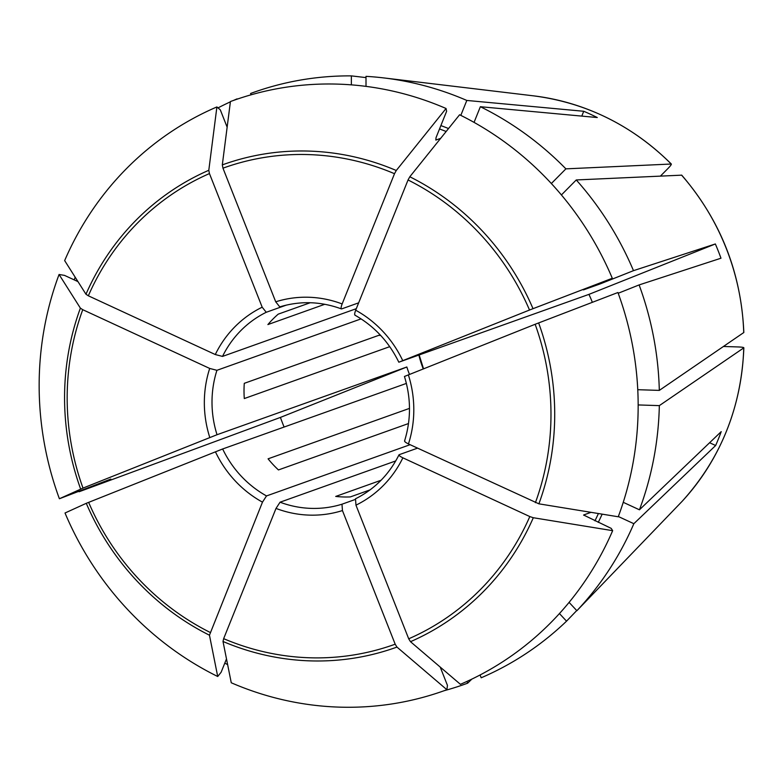 <?xml version="1.0" encoding="UTF-8"?>
<svg xmlns="http://www.w3.org/2000/svg" width="783" height="783" viewBox="0 0 783 783"><rect width="100%" height="100%" fill="white"/><g stroke="black" fill="none" stroke-linecap="round" stroke-linejoin="round"><path stroke-width="1.17" d="M583.629 515.038L611.2 528.368L612.658 530.668A313.376 297.697 70.4 0 1 460.414 684.322L410.488 641.688L408.706 638.801L355.962 505.162L355.511 498.81M612.658 530.668L533.311 517.729L529.807 516.565L402.873 457.83C399.751 456.283 398.537 455.226 399.242 454.669L417.545 448.14M446.887 689.715A313.376 297.697 70.4 0 1 231.259 682.766L223.008 641.473L223.654 638.664L276.007 508.421A109.581 104.1 -109.6 0 0 342.445 510.565L395.18 644.194L396.961 647.081L446.887 689.715L447.445 685.389L440.212 667.077M217.713 676.502L209.462 635.209A256.423 243.591 70.4 0 1 86.277 503.312L65.018 513.002A313.376 297.697 70.4 0 0 217.713 676.502L221.119 672.264L226.493 658.904M77.967 281.616L64.48 275.371L59.068 274.49A313.376 297.697 70.4 0 0 59.391 498.751L110.834 479.069M59.068 274.49L80.385 308.14L82.753 309.696L209.697 368.441L216.93 370.31L361.08 318.877M576.738 610.564L566.54 621.164L559.444 613.559M370.075 489.874L350.363 496.911A103.454 98.276 70.4 0 1 335.711 496.432L381.076 480.253M581.789 116.109L583.726 111.274A246.557 234.225 -109.6 0 1 597.272 117.538L480.361 106.713A314.189 298.48 70.4 0 1 565.894 168.854L551.349 183.525M599.847 283.299A277.407 263.528 70.4 0 1 600.111 283.935L583.433 289.886L612.296 278.259A313.376 297.697 70.4 0 0 459.592 114.768L409.812 176.762L408.041 179.973L355.688 310.215C354.474 313.503 354.327 315.148 355.247 315.148M474.058 122.383L480.361 106.713M408.501 423.544L278.454 469.937A103.454 98.276 70.4 0 1 268.08 458.828L409.48 408.383M618.198 293.263L639.114 284.924L720.977 258.214A246.557 234.225 -109.6 0 0 715.349 243.963L588.924 294.379A103.454 98.276 -109.6 0 1 592.34 302.316M538.635 322.909A256.423 243.591 70.4 0 1 538.89 503.831L618.247 516.77A313.376 297.697 70.4 0 0 617.924 292.509L535.141 324.279L404.733 376.359M380.127 334.85L244.276 383.327A103.454 98.276 70.4 0 0 244.296 398.557L389.738 346.663M380.655 335.427L378.698 335.359M623.248 502.314L639.437 509.802L721.221 431.629A246.557 234.225 -109.6 0 1 715.642 445.517L709.613 442.728M538.89 503.831L408.452 443.932C405.34 442.385 404.126 441.338 404.831 440.78M324.779 304.284L267.894 324.573A103.454 98.276 70.4 0 1 278.229 314.14L310.205 302.737M466.962 681.416L467.657 683.177L471.826 679.125M342.445 510.565L341.985 504.203L355.002 499.554M660.46 176.067L667.997 168.462C670.669 165.702 671.726 164.205 671.178 163.99A239.95 227.941 70.4 0 0 533.399 95.829L383.836 77.928A314.189 298.48 70.4 0 0 365.994 76.352L366.013 86.384M276.007 508.421L280.05 502.206L395.748 460.923M533.399 95.829C586.301 102.681 632.273 125.417 671.325 164.019L565.894 168.854M743.821 332.511L659.315 390.394L637.763 389.699M86.277 503.312L222.646 448.972L406.387 383.416M110.697 479.108L79.132 491.734L280.412 417.417A246.557 234.225 -109.6 0 0 284.102 427.048M280.412 417.417L406.837 366.992A103.454 98.276 -109.6 0 0 409.47 374.401M446.056 108.494L396.276 170.498L394.505 173.709L342.142 303.951A109.581 104.1 -109.6 0 0 275.714 301.807L222.969 168.179L222.313 164.89L230.427 101.545A313.376 297.697 70.4 0 1 446.056 108.494L446.613 111.313L436.043 137.622L435.828 140.079L440.653 138.356M583.648 515.175A277.407 263.528 70.4 0 0 583.756 514.93L591.028 512.336M209.462 635.209L262.471 502.148L266.514 495.933L410.106 444.695M59.391 498.751L83.008 488.093L217.028 434.722L406.837 366.992M262.188 307.2A109.581 104.1 -109.6 0 0 215.286 354.542L88.342 295.798L85.973 294.242L64.656 260.602A313.376 297.697 70.4 0 1 216.901 106.938L208.797 170.283L209.453 173.572L262.188 307.2L266.249 312.28L286.363 305.096M612.296 278.259L529.514 310.029L399.105 362.108L588.924 294.379M227.638 664.65A314.189 298.48 70.4 0 1 224.799 663.093M639.114 284.924A314.189 298.48 70.4 0 1 659.315 390.394M79.132 491.734A314.189 298.48 70.4 0 1 78.877 491.058M566.54 621.164A314.189 298.48 70.4 0 1 481.183 677.784L480.077 674.975M237.171 99.147L237.817 98.932M218.017 107.888A314.189 298.48 70.4 0 1 230.388 101.839M233.5 100.43A314.189 298.48 70.4 0 1 237.063 98.873M460.815 115.375L466.815 100.449A314.189 298.48 70.4 0 0 383.836 77.928M74.258 279.893A314.189 298.48 70.4 0 1 75.148 277.172M216.901 106.938L220.307 109.845L227.139 127.179M600.111 283.935L633.486 270.664L715.349 243.963M681.719 175.157L576.268 179.953A314.189 298.48 70.4 0 1 633.486 270.664M576.268 179.953L561.411 194.947M723.521 346.478L738.438 346.957C742.264 347.123 744.036 347.437 743.752 347.887L659.335 405.623A314.189 298.48 70.4 0 1 639.437 509.802M659.335 405.623L638.165 404.938M618.335 516.516L633.848 523.7A314.189 298.48 70.4 0 1 576.885 610.72L569.094 602.381M467.657 683.177A314.189 298.48 70.4 0 1 444.118 690.723M251.108 94.802L250.589 93.48A314.189 298.48 70.4 0 1 351.352 75.882L351.361 84.867M355.453 498.83C374.607 489.209 389.112 474.557 398.978 454.874L399.242 454.669M342.142 303.951C340.928 307.239 340.781 308.874 341.711 308.884L358.653 302.835M215.286 354.542L222.519 356.412L356.304 308.678M275.714 301.807L279.776 306.887M279.746 306.887C300.251 300.701 320.795 301.367 341.388 308.894L341.711 308.884M354.885 315.138C374.196 326.071 388.838 341.76 398.821 362.206L399.105 362.108M365.994 77.605L351.352 75.882M583.726 111.274L466.815 100.449M743.84 347.76L743.752 347.887A239.95 227.941 70.4 0 1 682.022 501.443L576.885 610.72M715.642 445.517L633.848 523.7M418.876 355.051A103.454 98.276 -109.6 0 0 423.241 368.901M533.311 517.729A256.423 243.591 70.4 0 1 410.488 641.688M439.527 128.95A277.407 263.528 70.4 0 1 446.153 131.495M598.408 513.54A277.407 263.528 70.4 0 1 594.943 520.842M396.961 647.081A256.423 243.591 70.4 0 1 223.008 641.473M395.18 644.194A253.105 240.44 70.4 0 1 223.654 638.664M210.108 632.4A253.105 240.44 70.4 0 1 88.636 502.343M80.649 489.052A256.423 243.591 70.4 0 1 80.385 308.14M83.008 488.093A253.105 240.44 70.4 0 1 82.753 309.696M85.973 294.242A256.423 243.591 70.4 0 1 208.797 170.283M88.342 295.798A253.105 240.44 70.4 0 1 209.453 173.572M222.313 164.89A256.423 243.591 70.4 0 1 396.276 170.498M222.969 168.179A253.105 240.44 70.4 0 1 394.505 173.709M409.812 176.762A256.423 243.591 70.4 0 1 533.008 308.659M408.041 179.973A253.105 240.44 70.4 0 1 529.514 310.029M402.726 360.591A109.581 104.1 -109.6 0 0 355.688 310.215M529.807 516.565A253.105 240.44 70.4 0 1 408.706 638.801M535.141 324.279A253.105 240.44 70.4 0 1 535.396 502.676M440.878 125.593A280.471 266.445 70.4 0 1 448.532 128.539M603.439 281.87A280.471 266.445 70.4 0 1 603.722 282.536M602.166 514.147A280.471 266.445 70.4 0 1 598.261 522.378M408.452 443.932A109.581 104.1 -109.6 0 0 408.354 374.842M355.962 505.162A109.581 104.1 -109.6 0 0 402.873 457.83M280.05 502.206A103.454 98.276 -109.6 0 0 341.985 504.203M215.423 451.781A109.581 104.1 -109.6 0 0 262.471 502.148M222.646 448.972A103.454 98.276 -109.6 0 0 266.514 495.933M209.697 368.441A109.581 104.1 -109.6 0 0 209.795 437.531M216.93 370.31A103.454 98.276 -109.6 0 0 217.028 434.722M266.249 312.28A103.454 98.276 -109.6 0 0 222.519 356.412M681.553 175.098A239.95 227.941 70.4 0 1 743.733 332.648M423.534 368.793L419.159 354.953M404.439 376.457C411.124 398.214 411.153 419.737 404.547 441.015M681.729 175.157C720.546 220.385 741.247 272.827 743.83 332.501M682.032 501.443C720.84 458.574 741.442 407.356 743.85 347.779"/></g></svg>
